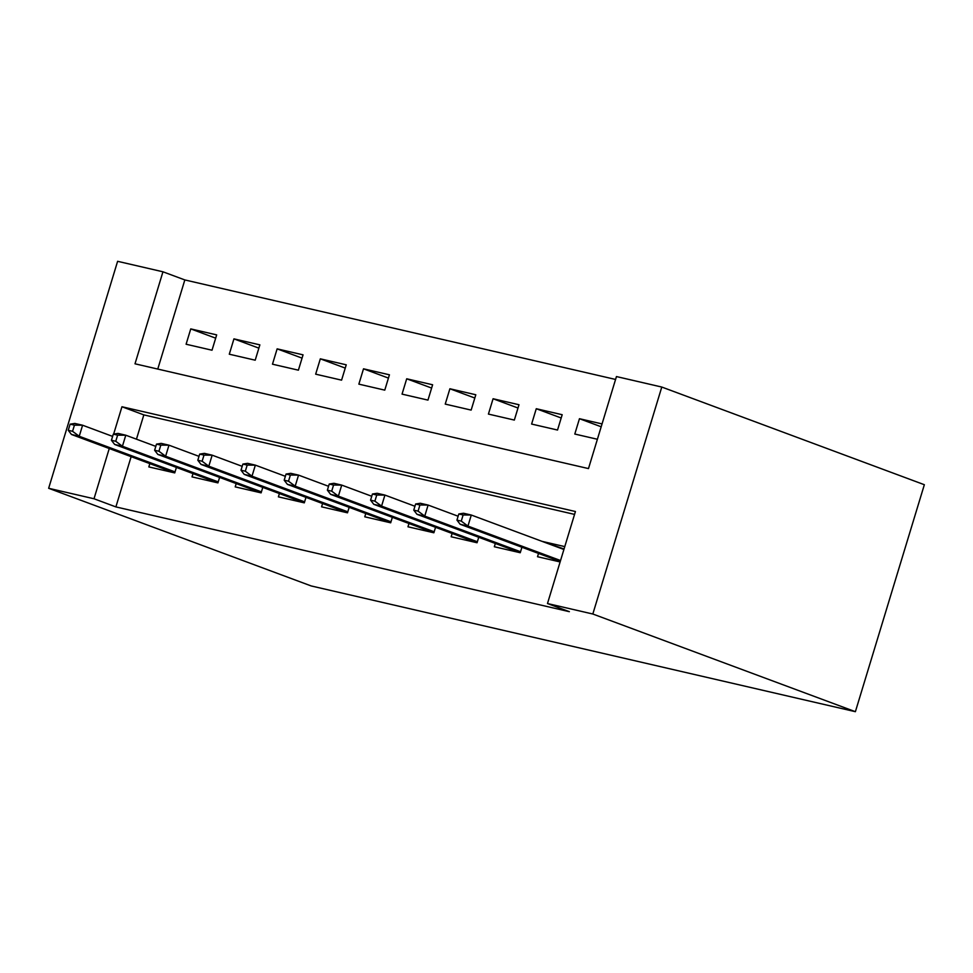 <?xml version="1.0" encoding="UTF-8"?>
<svg xmlns="http://www.w3.org/2000/svg" width="973" height="973" viewBox="0 0 973 973"><rect width="100%" height="100%" fill="white"/><g stroke="black" fill="none" stroke-linecap="round" stroke-linejoin="round"><path stroke-width="1.46" d="M48.65 488.288L117.611 261.311L162.953 271.795L135.004 363.805L588.483 468.585L616.444 376.563L661.786 387.047L924.35 484.712L855.389 711.689L311.214 585.953L48.65 488.288L94.004 498.76L115.884 506.909L569.363 611.676L547.483 603.54L575.432 511.518L121.953 406.75L113.646 434.092M615.568 379.446L184.834 279.932L162.953 271.795M538.531 553.43L537.522 556.726L560.12 561.944M495.342 543.457L494.333 546.753L520.251 552.737L521.917 547.252M452.153 533.472L451.144 536.768L477.062 542.752L478.728 537.278M408.964 523.498L407.955 526.794L433.873 532.778L435.539 527.293M365.775 513.513L364.766 516.809L390.684 522.805L392.35 517.32M322.586 503.54L321.577 506.836L347.495 512.82L349.161 507.334M279.397 493.554L278.387 496.85L304.306 502.846L305.972 497.361M236.208 483.581L235.198 486.877L261.117 492.861L262.783 487.376M193.019 473.608L192.009 476.892L217.928 482.888L219.594 477.402M215.678 338.166L190.757 328.898L216.675 334.882L212.017 350.219L186.098 344.235L190.757 328.898M258.867 348.139L233.946 338.872L259.864 344.856L255.206 360.192L229.287 354.208L233.946 338.872M302.056 358.125L277.135 348.857L303.053 354.841L298.395 370.178L272.476 364.194L277.135 348.857M345.245 368.098L320.324 358.83L346.242 364.814L341.584 380.151L315.666 374.167L320.324 358.83M388.434 378.083L363.513 368.816L389.431 374.8L384.773 390.137L358.855 384.14L363.513 368.816M431.623 388.057L406.702 378.789L432.62 384.773L427.962 400.11L402.044 394.126L406.702 378.789M474.812 398.03L449.891 388.762L475.809 394.758L471.151 410.095L445.233 404.099L449.891 388.762M518.001 408.015L493.08 398.748L518.998 404.732L514.34 420.068L488.422 414.084L493.08 398.748M561.19 417.989L536.269 408.721L562.187 414.717L557.529 430.042L531.611 424.058L536.269 408.721M184.834 279.932L157.76 369.071M602.056 423.924L579.458 418.706L574.8 434.043L597.398 439.261M574.557 514.401L143.834 414.887L136.451 439.176M131.136 456.678L115.884 506.909M149.83 463.622L148.82 466.918L174.739 472.902L176.405 467.429M564.06 548.979L542.18 541.389L564.778 546.607M547.483 603.54L592.825 614.012L855.389 711.689M592.825 614.012L661.786 387.047M109.256 448.529L94.004 498.76M143.834 414.887L121.953 406.75M601.18 426.782L579.458 418.706M169.849 471.066L169.643 471.735M70.117 424.167L68.244 430.297L72.561 431.307L74.434 425.165L70.117 424.167L74.824 423.437L82.596 425.225L79.239 436.269L175.043 471.905M74.434 425.165L82.596 425.225L112.613 436.403M72.561 431.307L79.239 436.269L71.467 434.469L174.739 472.89M68.244 430.297L71.467 434.469M213.038 481.051L212.832 481.708M113.306 434.153L111.433 440.283L115.751 441.28L117.624 435.15L113.306 434.153L118.013 433.411L125.785 435.211L122.428 446.254L218.232 481.89M117.624 435.15L125.785 435.211L155.802 446.376M115.751 441.28L122.428 446.254L114.656 444.454L217.928 482.876M111.433 440.283L114.656 444.454M256.227 491.024L256.021 491.681M156.495 444.126L154.622 450.256L158.94 451.253L160.813 445.123L156.495 444.126L161.202 443.384L168.974 445.184L165.617 456.228L261.421 491.864M160.813 445.123L168.974 445.184L198.991 456.349M158.94 451.253L165.617 456.228L157.845 454.427L261.117 492.849M154.622 450.256L157.845 454.427M299.416 501.01L299.21 501.667M199.684 454.099L197.811 460.241L202.129 461.238L204.002 455.096L199.684 454.099L204.391 453.369L212.163 455.169L208.806 466.201L304.61 501.849M204.002 455.096L212.163 455.169L242.18 466.335M202.129 461.238L208.806 466.201L201.034 464.413L304.306 502.822M197.811 460.241L201.034 464.413M342.605 510.983L342.399 511.64M242.873 464.085L241 470.214L245.318 471.212L247.191 465.082L242.873 464.085L247.58 463.343L255.352 465.143L251.995 476.186L347.799 511.822M247.191 465.082L255.352 465.143L285.369 476.308M245.318 471.212L251.995 476.186L244.223 474.386L347.495 512.807M241 470.214L244.223 474.386M385.795 520.969L385.588 521.625M286.05 474.058L284.189 480.2L288.507 481.197L290.38 475.055L286.05 474.058L290.757 473.328L298.541 475.116L295.184 486.159L390.988 521.796M290.38 475.055L298.541 475.116L328.558 486.293M288.507 481.197L295.184 486.159L287.412 484.372L390.684 522.781M284.189 480.2L287.412 484.372M428.971 530.942L428.777 531.599M329.239 484.043L327.378 490.173L331.696 491.17L333.569 485.041L329.239 484.043L333.946 483.301L341.73 485.101L338.373 496.145L434.177 531.781M333.569 485.041L341.73 485.101L371.747 496.266M331.696 491.17L338.373 496.145L330.601 494.345L433.873 532.766M327.378 490.173L330.601 494.345M472.16 540.915L471.966 541.584M372.428 494.016L370.567 500.158L374.885 501.156L376.758 495.014L372.428 494.016L377.135 493.287L384.919 495.075L381.562 506.118L477.366 541.754M376.758 495.014L384.919 495.075L414.936 506.252M374.885 501.156L381.562 506.118L373.79 504.33L477.062 542.739M370.567 500.158L373.79 504.33M515.349 550.9L515.155 551.557M415.617 504.002L413.756 510.132L418.074 511.129L419.935 504.999L415.617 504.002L420.324 503.26L428.108 505.06L424.751 516.104L520.555 551.74M419.935 504.999L428.108 505.06L458.125 516.225M418.074 511.129L424.751 516.104L416.979 514.303L520.251 552.725M413.756 510.132L416.979 514.303M558.538 560.874L558.344 561.543M458.806 513.975L456.945 520.105L461.263 521.114L463.124 514.972L458.806 513.975L463.513 513.245L471.297 515.033L467.94 526.077L560.545 560.533M463.124 514.972L471.297 515.033L563.902 549.49M461.263 521.114L467.94 526.077L460.168 524.277L560.253 561.506M456.945 520.105L460.168 524.277"/></g></svg>

